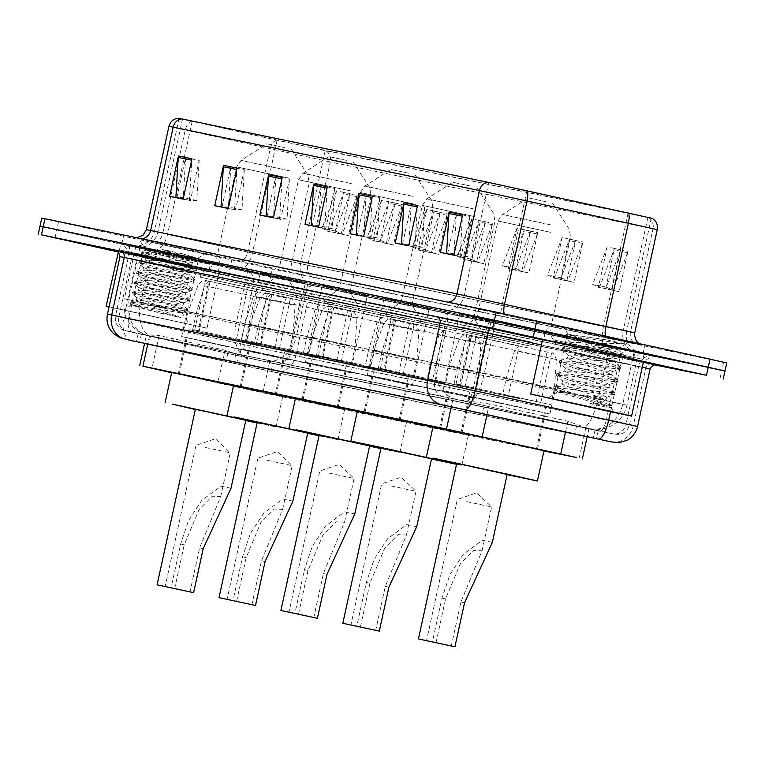 <?xml version="1.0" encoding="UTF-8"?>
<svg xmlns="http://www.w3.org/2000/svg" width="765" height="765" viewBox="0 0 765 765"><rect width="100%" height="100%" fill="white"/><g stroke="black" fill="none" stroke-linecap="round" stroke-linejoin="round"><path stroke-width="0.57" stroke-dasharray="3.83 2.87" d="M489.256 320.688L459.698 313.975L485.077 319.263L566.635 337.298L489.256 320.688M472.531 397.36L442.973 390.657L468.362 395.935L549.92 413.97L472.531 397.36M413.636 305.025L384.078 298.321L409.457 303.609L491.015 321.635L413.636 305.025M396.911 381.706L367.353 374.993L392.741 380.282L474.3 398.316L396.911 381.706M351.728 292.211L322.17 285.508L347.559 290.786L429.117 308.821L351.728 292.211M335.013 368.883L305.455 362.18L330.843 367.468L412.392 385.493L335.013 368.883M289.83 279.397L260.272 272.684L285.651 277.972L367.21 296.007L289.83 279.397M273.105 356.069L243.547 349.356L268.936 354.644L350.494 372.679L273.105 356.069M227.922 266.574L198.365 259.87L223.753 265.149L305.302 283.184L227.922 266.574M211.207 343.246L181.649 336.543L207.028 341.831L288.587 359.856L211.207 343.246M587.702 428.295L567.869 421.219L489.323 403.958L455.682 399.292L147.674 335.519C145.752 335.319 145.924 335.127 148.19 334.946L159.12 335.586L224.939 350.207L247.86 357.752L262.596 361.061A30.973 27.722 101.7 0 0 262.911 361.128A30.973 27.722 101.7 0 0 296.265 336.772L236.127 323.738L247.564 271.279L135.807 246.34L448.07 310.944L638.421 352.732L307.702 284.303L247.564 271.279M171.637 372.756L262.892 392.78L543.963 450.977M252.565 358.9L263.581 361.262L252.565 358.9M257.002 352.732L186.182 337.528L257.002 352.732M205.316 379.985L276.127 395.189L205.316 379.985M318.9 365.546L248.09 350.351L318.9 365.546M267.214 392.808L338.034 408.003L267.214 392.808M380.807 378.369L309.997 363.165L380.807 378.369M329.122 405.622L399.932 420.827L329.122 405.622M442.715 391.183L371.895 375.988L442.715 391.183M391.03 418.445L461.84 433.64L391.03 418.445M518.326 406.846L447.515 391.642L518.326 406.846M466.65 434.099L537.46 449.304L466.65 434.099M244.848 356.853A30.973 18.427 102.5 0 1 236.127 323.738L124.36 298.799C121.683 316.232 129.046 328.386 146.45 335.28L144.595 343.265M135.807 246.34L124.36 298.799L128.625 299.631A30.973 27.722 101.7 0 0 147.674 335.519C145.752 335.319 145.924 335.127 148.19 334.946A30.973 18.427 102.5 0 1 140.684 302.538L152.12 250.078M262.596 361.061L589.375 428.725A30.973 27.722 101.7 0 0 622.729 404.369L634.166 351.9M144.547 343.495L271.116 371.369L587.176 436.815M272.876 363.299L141.382 334.162L448.577 397.771L598.211 430.628L272.876 363.299L271.116 371.369M576.743 338.799L635.141 351.336L576.743 338.799M574.974 346.87L633.382 359.407L574.974 346.87M152.168 250.891L210.566 263.428L152.168 250.891M150.409 258.962L208.807 271.499L150.409 258.962M654.716 364.943L268.84 285.039L117.963 251.915M726.75 362.945L272.359 268.897L58.503 221.869L56.744 229.94L40.01 226.144L229.997 268.19L56.744 229.94L54.984 238.011M272.359 268.897L270.6 276.968L229.997 268.19L721.797 370.394L270.6 276.968L268.84 285.039M724.99 371.015L721.797 370.394L720.037 378.465M150.313 242.075L220.397 257.117L150.313 242.075M148.553 250.145L218.637 265.187L148.553 250.145M574.888 329.983L644.971 345.025L574.888 329.983M573.128 338.053L643.212 353.095L573.128 338.053M146.784 256.103L218.331 271.46L142.931 254.783L119.455 249.897L146.784 256.103M148.104 250.05L219.651 265.407L144.25 248.73L120.774 243.844L148.104 250.05M571.359 344.011L642.906 359.368L571.359 344.011M572.679 337.958L644.226 353.315L572.679 337.958M281.874 141.315L651.292 218.159L488.797 182.481L182.519 119.063L281.874 141.315M652.096 218.331L325.909 150.839L178.312 118.221M611.512 352.33L553.114 339.794L611.512 352.33M186.937 264.413L128.539 251.876L186.937 264.413M620.759 249.734L606.205 287.133L612.048 289.686L620.759 249.734L607.228 246.932L598.431 287.286L613.004 290.098L627.568 252.699A8.262 7.392 101.7 0 0 627.979 251.322L619.181 291.675L605.651 288.874L614.448 248.52L627.979 251.322M611.962 290.088L619.181 291.675M607.228 246.932L592.665 284.331L598.517 286.885L599.473 287.296L614.027 249.897A8.262 7.392 101.7 0 0 614.448 248.52M598.431 287.286L605.651 288.874M575.643 240.392L561.08 277.791L566.932 280.344L575.643 240.392L562.103 237.59L553.305 277.944L567.888 280.755L582.452 243.356A8.262 7.392 101.7 0 0 582.863 241.979L574.066 282.342L560.525 279.531L569.323 239.177L582.863 241.979M566.846 280.745L574.066 282.342M562.103 237.59L547.549 274.989L553.401 277.542L554.348 277.953L568.911 240.554A8.262 7.392 101.7 0 0 569.323 239.177M553.305 277.944L560.525 279.531M530.528 231.049L515.964 268.448L521.816 271.001L530.528 231.049L516.987 228.247L508.19 268.601L522.772 271.412L537.326 234.014A8.262 7.392 101.7 0 0 537.747 232.637L528.94 273L515.409 270.188L524.207 229.835L537.747 232.637M521.73 271.403L528.94 273M516.987 228.247L502.433 265.646L508.276 268.199L509.232 268.611L523.796 231.212A8.262 7.392 101.7 0 0 524.207 229.835M508.19 268.601L515.409 270.188M350.045 193.679L335.491 231.078L341.333 233.631L350.045 193.679L336.514 190.877L327.716 231.231L342.29 234.052L356.853 196.653A8.262 7.392 101.7 0 0 357.265 195.276L348.467 235.63L334.936 232.828L343.734 192.464L357.265 195.276M341.247 234.033L348.467 235.63M336.514 190.877L321.95 228.276L327.803 230.829L328.759 231.24L343.313 193.841A8.262 7.392 101.7 0 0 343.734 192.464M327.716 231.231L334.936 232.828M395.17 203.021L380.607 240.42L386.459 242.974L395.17 203.021L381.63 200.22L372.832 240.573L387.415 243.394L401.969 205.995A8.262 7.392 101.7 0 0 402.39 204.609L393.583 244.972L380.052 242.161L388.849 201.807L402.39 204.609M386.363 243.375L393.583 244.972M381.63 200.22L367.076 237.619L372.918 240.172L373.875 240.583L388.438 203.184A8.262 7.392 101.7 0 0 388.849 201.807M372.832 240.573L380.052 242.161M440.286 212.364L425.723 249.763L431.575 252.316L440.286 212.364L426.746 209.562L417.948 249.916L432.531 252.727L447.085 215.328A8.262 7.392 101.7 0 0 447.506 213.951L438.708 254.315L425.168 251.503L433.965 211.15L447.506 213.951M431.489 252.718L438.708 254.315M426.746 209.562L412.192 246.961L418.034 249.514L418.991 249.926L433.554 212.527A8.262 7.392 101.7 0 0 433.965 211.15M417.948 249.916L425.168 251.503M485.402 221.707L470.848 259.106L476.691 261.659L485.402 221.707L471.871 218.905L463.074 259.259L477.647 262.07L492.211 224.671A8.262 7.392 101.7 0 0 492.622 223.294L483.824 263.657L470.293 260.846L479.091 220.492L492.622 223.294M476.605 262.06L483.824 263.657M471.871 218.905L457.307 256.304L463.16 258.857L464.116 259.268L478.67 221.869A8.262 7.392 101.7 0 0 479.091 220.492M463.074 259.259L470.293 260.846M58.503 221.869L41.769 218.073M402.476 244.418L411.235 204.274L424.766 207.076L415.969 247.439L402.457 244.542M447.601 253.76L456.351 213.617L469.882 216.418L461.085 256.782L447.573 253.884M267.119 216.39L275.878 176.246L289.409 179.048L280.612 219.412L267.1 216.514M222.003 207.047L230.753 166.904L244.293 169.715L235.496 210.069L221.974 207.172M176.887 197.705L185.637 157.561L199.168 160.373L190.37 200.726L176.858 197.829M357.36 235.075L366.11 194.932L379.65 197.733L370.853 238.097L357.332 235.199M312.244 225.732L320.994 185.589L334.525 188.391L325.727 228.754L312.216 225.857M318.508 227.157L325.727 228.754M304.977 224.355L312.197 225.943M334.525 188.391L332.192 228.496L318.651 225.694L311.24 225.522M332.192 228.496L324.781 228.324L327.114 188.228A8.262 7.392 -78.3 0 1 327.305 186.803M363.633 236.5L370.853 238.097M350.093 233.698L357.312 235.285M379.65 197.733L377.308 237.839L363.777 235.037L356.356 234.865M377.308 237.839L369.897 237.666L372.23 197.571A8.262 7.392 -78.3 0 1 372.431 196.146M183.151 199.13L190.37 200.726M169.62 196.328L176.839 197.925M199.168 160.373L196.835 200.468L183.294 197.666L175.883 197.494M196.835 200.468L189.414 200.296L191.757 160.201A8.262 7.392 -78.3 0 1 191.948 158.776M228.276 208.472L235.496 210.069M214.736 205.67L221.955 207.267M244.293 169.715L241.95 209.811L228.419 207.009L220.999 206.837M241.95 209.811L234.539 209.639L236.873 169.543A8.262 7.392 -78.3 0 1 237.073 168.118M273.392 217.815L280.612 219.412M259.851 215.013L267.071 216.6M289.409 179.048L287.076 219.153L273.535 216.352L266.124 216.179M287.076 219.153L279.655 218.981L281.998 178.886A8.262 7.392 -78.3 0 1 282.189 177.461M453.865 255.185L461.085 256.782M440.334 252.383L447.554 253.97M469.882 216.418L467.549 256.524L454.008 253.712L446.597 253.55M467.549 256.524L460.138 256.351L462.471 216.256A8.262 7.392 -78.3 0 1 462.672 214.831M408.749 245.842L415.969 247.439M395.218 243.041L402.428 244.628M424.766 207.076L422.433 247.181L408.893 244.379L401.482 244.207M422.433 247.181L415.013 247.009L417.355 206.913A8.262 7.392 -78.3 0 1 417.547 205.489M470.848 259.106L457.307 256.304M477.647 262.07L464.116 259.268M425.723 249.763L412.192 246.961M432.531 252.727L418.991 249.926M380.607 240.42L367.076 237.619M387.415 243.394L373.875 240.583M335.491 231.078L321.95 228.276M342.29 234.052L328.759 231.24M515.964 268.448L502.433 265.646M522.772 271.412L509.232 268.611M561.08 277.791L547.549 274.989M567.888 280.755L554.348 277.953M606.205 287.133L592.665 284.331M613.004 290.098L599.473 287.296M324.781 228.324L318.536 227.033M320.994 185.589L318.651 225.694M279.655 218.981L273.421 217.69M275.878 176.246L273.535 216.352M234.539 209.639L228.295 208.348M230.753 166.904L228.419 207.009M189.414 200.296L183.179 199.005M185.637 157.561L183.294 197.666M369.897 237.666L363.652 236.375M366.11 194.932L363.777 235.037M415.013 247.009L408.778 245.718M411.235 204.274L408.893 244.379M460.138 256.351L453.894 255.061M456.351 213.617L454.008 253.712M109.079 306.727L207.019 328.175L109.041 306.908M118.451 251.761L218.895 273.698L118.011 251.695M141.86 314.128L189.471 324.35L141.86 314.128M181.907 312.722L179.173 311.594C184.69 313.296 181.41 313.086 169.342 310.944L131.504 304.986L145.388 309.328L181.047 317.752L136.38 300.454L136.906 297.824L149.127 302.452L179.173 311.594L148.573 304.977M190.169 261.152L159.579 254.535L146.096 250.308L197.848 258.235L183.179 253.99L162.027 249.38C175.73 254.123 185.111 258.044 190.169 261.152L192.264 262.481L156.29 258.006L145.704 257.47L157.925 262.099L180.32 268.735L190.064 272.57L154.09 268.094L143.504 267.559L155.725 272.187L178.121 278.823L187.865 282.658L151.891 278.183L141.305 277.647L185.761 292.708L149.691 288.271L139.106 287.736L183.562 302.797L147.492 298.36L136.906 297.824M159.579 254.535L181.974 261.171L191.805 264.967L155.744 260.53L145.178 260.09L189.605 275.056L153.545 270.619L142.979 270.188L187.463 285.068L151.346 280.707L140.779 280.277L185.264 295.156L149.146 290.796L138.58 290.365L183.065 305.245L146.947 300.884L136.352 300.339M157.265 243.509L204.867 253.731L157.265 243.509M162.027 249.38L186.22 256.179L198.565 260.406L153.966 254.171L140.932 253.119L156.165 258.436L184.021 266.268L196.366 270.494L151.766 264.26L138.733 263.208L153.966 268.525L181.821 276.356L194.167 280.583L149.567 274.348L136.533 273.296L151.766 278.613L179.622 286.445L191.967 290.671L147.368 284.437L134.334 283.385L149.567 288.711L177.423 296.533L189.768 300.76L145.168 294.525L132.135 293.473L147.368 298.799L175.223 306.622L187.568 310.848L142.969 304.613L129.935 303.562L145.168 308.888L162.725 313.822M183.179 253.99L198.766 259.211L154.243 252.909L141.238 251.972L196.567 269.299L152.044 262.997L139.039 262.06L194.367 279.388L149.844 273.086L136.811 272.044L152.044 277.36L179.899 285.182L192.168 289.476L147.645 283.174L134.602 282.132L149.844 287.449L177.7 295.271L189.969 299.564L145.446 293.263L132.402 292.22L147.645 297.537L175.501 305.359L187.846 309.586L143.246 303.351L130.203 302.309L145.446 307.626L181.047 317.752M205.45 447.496L230.275 452.823L205.45 447.496M174.688 588.581L184.241 544.776L198.996 509.681L212.278 496.179L220.722 496.609L199.579 547.95L189.997 591.919M231.001 488.261L220.989 486.158L201.874 500.31L188.429 520.831L180.626 544.03L171.044 587.998M195.381 409.285L245.823 420.281M284.523 147.549L267.004 143.791L284.523 147.549M268.075 274.893L215.52 263.609L268.075 274.893M270.628 288.07L201.272 273.182L270.628 288.07M269.749 292.106L200.392 277.217L269.749 292.106M253.798 343.628L199.043 331.876L253.798 343.628M265.235 291.169L210.48 279.416L265.235 291.169M248.635 388.955L179.278 374.075L248.635 388.955M258.312 344.566L188.955 329.677L258.312 344.566M257.183 422.538L276.089 426.889L257.088 422.969M245.766 420.54L195.324 409.543M233.535 385.598L282.687 396.614L256.342 391.135L171.714 372.421M257.719 292.058L205.498 280.449L208.998 281.3L198.221 330.738L194.721 329.878L279.474 348.362L246.942 341.496L257.728 292.058L253.234 296.543L244.924 324.207L293.081 334.42L188.152 311.537L196.203 313.449L192.684 329.591L289.562 350.561L241.405 340.349L244.924 324.207M246.942 341.496L241.405 340.349M198.221 330.738L192.684 329.591M208.998 281.3L204.504 285.785L196.203 313.449M267.358 460.32L292.173 465.646L267.358 460.32M236.595 601.395L246.148 557.589L260.903 522.495L274.186 508.993L282.629 509.433L261.487 560.774L251.895 604.732M292.899 501.085L282.887 498.981L263.772 513.124L250.327 533.645L242.534 556.844L232.952 600.812M257.279 422.108L307.721 433.105M346.43 160.363L328.912 156.605L346.43 160.363M329.983 287.707L277.418 276.423L329.983 287.707M332.526 300.884L263.179 286.005L332.526 300.884M331.647 304.919L262.299 290.04L331.647 304.919M315.696 356.452L260.951 344.699L315.696 356.452M327.143 303.992L272.388 292.24L327.143 303.992M310.533 401.778L241.176 386.889L310.533 401.778M320.21 357.389L250.863 342.5L320.21 357.389M319.091 435.352L337.987 439.703L318.995 435.792M307.664 433.363L257.222 422.366M295.443 398.422L344.594 409.438L318.25 403.949L233.612 385.235M319.627 304.872L267.406 293.263L270.906 294.123L260.119 343.552L256.629 342.701L341.372 361.176L308.85 354.31L319.627 304.872M308.85 354.31L303.313 353.162L306.832 337.021L315.132 309.366L319.627 304.881M306.832 337.021L354.979 347.233L325.986 340.655L250.059 324.36L258.101 326.263L254.582 342.404L246.54 340.502L322.467 356.796L351.46 363.375L303.313 353.162M270.906 294.123L266.411 298.608L260.272 297.136L250.059 324.36L246.54 340.502M260.119 343.552L254.582 342.404M266.411 298.608L258.101 326.263M315.132 309.366L357.026 318.23C354.778 312.656 353.382 310.552 352.818 311.919L275.333 294.86C262.739 293.435 268.419 290.145 260.272 297.136L357.026 318.23L354.979 347.233L351.46 363.375M329.256 473.133L354.08 478.46L329.256 473.133M298.493 614.219L308.046 570.413L322.811 535.318L336.084 521.816L344.527 522.246L323.385 573.587L313.803 617.556M354.807 513.898L344.795 511.795L325.68 525.947L312.235 546.468L304.441 569.667L294.85 613.626M319.187 434.922L369.629 445.918M408.328 173.186L390.81 169.419L408.328 173.186M391.881 300.521L339.325 289.247L391.881 300.521M394.434 313.707L325.077 298.819L394.434 313.707M393.554 317.743L324.197 302.854L393.554 317.743M377.604 369.266L322.849 357.513L377.604 369.266M389.041 316.806L334.286 305.053L389.041 316.806M372.44 414.592L303.083 399.703L372.44 414.592M382.118 370.203L312.761 355.314L382.118 370.203M380.999 448.166L399.894 452.517L380.903 448.606M369.572 446.177L319.129 435.18M357.341 411.235L406.492 422.251L380.148 416.772L295.52 398.058M381.525 317.695L329.313 306.086L332.804 306.937L322.027 356.375L318.527 355.515L403.279 373.999L370.748 367.133L381.534 317.695L377.04 322.18L368.74 349.844L416.887 360.057L311.957 337.174L320.009 339.086L316.49 355.228L413.368 376.198L365.221 365.986L368.74 349.844M370.748 367.133L365.221 365.986M322.027 356.375L316.49 355.228M332.804 306.937L328.309 311.422L320.009 339.086M391.164 485.957L415.978 491.283L391.164 485.957M360.401 627.032L369.954 583.226L384.709 548.132L397.991 534.63L406.435 535.06L385.292 586.401L375.701 630.37M416.705 526.722L406.693 524.608L387.578 538.761L374.133 559.282L366.339 582.481L356.758 626.449M381.085 447.735L431.536 458.742M470.236 186L452.717 182.242L470.236 186M453.788 313.344L401.223 302.06L453.788 313.344M456.342 326.521L386.985 311.632L456.342 326.521M455.462 330.557L386.105 315.677L455.462 330.557M439.512 382.089L384.757 370.337L439.512 382.089M450.948 329.629L396.194 317.877L450.948 329.629M434.338 427.415L364.991 412.526L434.338 427.415M444.016 383.016L374.668 368.137L444.016 383.016M456.562 464.068L461.802 465.34L456.504 464.317M431.479 459L381.027 448.003M432.923 427.052L468.4 435.075L442.055 429.586L357.418 410.872M443.432 330.509L391.211 318.9L394.711 319.751L383.925 369.189L380.435 368.338L465.177 386.813L432.655 379.947L443.432 330.509L438.947 335.003L430.638 362.658L478.785 372.871L373.865 349.997L381.907 351.9L378.388 368.041L475.266 389.012L427.119 378.799L430.638 362.658M432.655 379.947L427.119 378.799M383.925 369.189L378.388 368.041M394.711 319.751L390.217 324.245L381.907 351.9M466.784 501.61L491.599 506.937L466.784 501.61M436.021 642.696L445.574 598.89L460.329 563.795L473.611 550.293L482.055 550.723L460.913 602.065L451.321 646.033M492.325 542.375L482.313 540.272L463.198 554.424L449.753 574.945L441.96 598.144L432.378 642.103M456.705 463.399L507.147 474.396M545.856 201.664L528.338 197.896L545.856 201.664M529.409 328.998L476.844 317.714L529.409 328.998M531.962 342.185L462.605 327.296L531.962 342.185M531.082 346.22L461.725 331.331L531.082 346.22M515.132 397.743L460.377 385.99L515.132 397.743M526.569 345.283L471.814 333.53L526.569 345.283M509.959 443.069L440.611 428.18L509.959 443.069M519.636 398.68L450.289 383.791L519.636 398.68M507.099 474.654L456.648 463.657M544.02 450.728L433.038 426.535M519.053 346.172L466.832 334.554L470.332 335.414L459.545 384.843L456.055 383.992L540.798 402.466L508.276 395.601L519.053 346.172L514.558 350.657L506.258 378.321L554.405 388.524L449.485 365.651L457.527 367.563L454.008 383.705L550.886 404.666L502.739 394.463L506.258 378.321M508.276 395.601L502.739 394.463M459.545 384.843L454.008 383.705M470.332 335.414L465.837 339.899L457.527 367.563M643.47 361.606L542.586 339.612M589.06 343.284L616.437 349.337C623.523 349.921 600.888 344.03 583.475 339.23L568.252 334.095L607.611 340.033L623.446 343.571L589.06 343.284L570.948 342.299L583.064 347.415L605.364 354.501L615.165 358.651L602.065 358.039L578.837 355.218L568.156 355.113L580.272 360.229L602.571 367.315L612.373 371.465L599.272 370.853L576.045 368.032L565.364 367.927L577.479 373.033L599.779 380.128L609.313 384.47L596.48 383.667L573.243 380.846L562.581 380.874L574.678 385.847L596.987 392.942L606.779 397.092L593.688 396.48L557.857 391.976L611.082 407.649L607.917 407.544L590.016 403.557L594.941 403.757L606.76 400.917L605.851 399.923L606.779 397.092M607.611 340.033L579.029 335.94L565.23 335.185L581.18 341.161L610.403 349.768L623.188 354.329L617.508 349.117L570.623 345.225L570.26 345.637L582.366 350.619L604.666 357.704L614.467 361.855L567.831 358.039L567.467 358.45L579.574 363.432L601.873 370.518L611.675 374.668L565.039 370.853L564.675 371.264L576.781 376.237L599.081 383.332L608.873 387.482L562.246 383.667L561.883 384.078L573.98 389.05C590.092 393.908 600.716 397.532 605.851 399.923M586.669 395.601L606.157 399.971L606.76 400.917M581.83 331.417L629.442 341.639L581.83 331.417M623.446 343.571L578.684 337.537L564.886 336.782L580.836 342.768L610.059 351.365L622.968 356.165L606.043 354.683L575.882 350.351L562.093 349.595L578.044 355.582L607.267 364.178L620.176 368.969L603.25 367.496L573.09 363.165L559.301 362.409L575.251 368.395L604.474 376.992L617.384 381.783L600.448 380.31L570.298 375.978L556.499 375.223L572.45 381.2L601.673 389.806L614.591 394.597L597.656 393.114L567.506 388.792L553.707 388.037L569.657 394.013L598.88 402.62L611.799 407.41L607.917 407.544M623.188 354.329L606.387 353.076L576.236 348.754L562.438 347.999L578.388 353.975L607.611 362.572L620.53 367.372L603.595 365.89L573.444 361.568L559.645 360.812L575.596 366.789L604.819 375.386L617.604 379.956L600.802 378.704L570.652 374.381L556.853 373.626L572.803 379.603L602.026 388.199L614.811 392.77L598.01 391.517L567.85 387.186L554.357 386.22L570.011 392.416L599.234 401.013L612.019 405.584L590.016 403.557M224.939 350.207L217.796 383.007M140.062 247.172L128.625 299.631L436.633 363.404L626.984 405.192L296.265 336.772L307.702 284.303M609.571 346.229L598.134 398.689A30.973 8.797 102.4 0 1 584.326 427.138M455.682 399.292A30.973 27.722 101.7 0 1 436.633 363.404L448.07 310.944M471.135 401.816A30.973 8.797 102.4 0 0 484.235 373.674L495.672 321.214M589.06 428.658A30.973 27.722 101.7 0 0 589.375 428.725L600.162 429.385L605.87 428.19L611.895 425.608C619.832 420.951 624.862 414.152 626.984 405.192L638.421 352.732M269.51 362.447L262.892 392.78M159.12 335.586L151.967 368.386M149.538 335.873L147.788 343.925M453.081 398.718L451.321 406.789M489.323 403.958L487.018 414.534M567.869 421.219L565.565 431.785M585.78 427.931L579.162 458.264M315.725 286.158L122.61 243.366L438.46 308.773L654.266 356.05L315.725 286.158A13.426 12.011 101.7 0 0 315.582 286.12A13.426 12.011 101.7 0 0 301.133 296.677L288.596 354.185L240.487 343.762L253.024 286.253L638.622 366.559L626.086 424.068L288.596 354.185A12.393 11.092 -78.3 0 1 275.257 363.93L612.746 433.812L618.273 434.453C624.154 433.688 627.902 430.446 629.49 424.728L626.086 424.068A12.393 11.092 -78.3 0 1 612.746 433.812A12.393 11.092 -78.3 0 1 612.622 433.784L442.983 396.48L127.124 331.082L275.123 363.901L612.622 433.784M245.058 357.379A12.393 7.373 102.5 0 1 245.01 357.37A12.393 7.373 102.5 0 1 240.487 343.762L115.534 315.916L118.938 316.586L131.475 259.077L128.071 258.407L253.024 286.253A13.426 7.985 -77.5 0 0 248.118 271.499A13.426 7.985 -77.5 0 0 248.07 271.489M653.214 356.031A13.426 12.011 101.7 0 0 653.081 356.002A13.426 12.011 101.7 0 0 638.622 366.559L447.334 324.475L131.475 259.077A13.426 12.011 101.7 0 0 122.61 243.366M243.299 365.45A20.655 12.288 102.5 0 1 243.222 365.441L144.537 343.523L273.363 371.972L587.147 436.939L273.574 372.02A20.655 18.484 -78.3 0 1 273.363 371.972M637.561 426.488L295.816 355.782L235.677 342.749L248.214 285.24L308.352 298.274L650.107 368.988M655.672 364.953L313.966 294.229A5.164 4.619 101.7 0 0 313.908 294.209A5.164 4.619 101.7 0 0 308.352 298.274L295.816 355.782A20.655 18.484 -78.3 0 1 273.574 372.02L243.222 365.441A20.655 12.288 102.5 0 1 235.677 342.749L123.777 317.896L136.313 260.387L248.214 285.24A5.164 3.07 -77.5 0 0 246.33 279.569L128.195 253.32M313.966 294.229L246.311 279.56A5.164 3.07 -77.5 0 0 246.311 279.56L313.908 294.209L651.398 364.092A5.164 4.619 101.7 0 0 645.842 368.156L633.305 425.656A20.655 18.484 -78.3 0 1 611.302 441.941M642.265 367.143L541.419 344.948M610.518 411.713L621.256 362.486A5.164 1.463 -77.6 0 1 623.791 357.724L643.375 362.055M542.528 339.87L623.791 357.724M228.238 276.261L231.757 260.119M131.312 340.588A20.655 12.288 102.5 0 1 123.777 317.896L107.463 314.157M120 256.648L136.313 260.387A5.164 3.07 -77.5 0 0 134.43 254.716A5.164 3.07 -77.5 0 0 134.411 254.707M651.455 364.102A5.164 4.619 101.7 0 0 651.398 364.092L655.768 364.962M133.158 332.526A12.393 7.373 102.5 0 1 133.11 332.517A12.393 7.373 102.5 0 1 128.577 318.909L141.123 261.401A13.426 7.985 -77.5 0 0 136.218 246.646A13.426 7.985 -77.5 0 0 136.17 246.636M127.124 331.082A12.393 11.092 -78.3 0 1 118.938 316.586L434.788 381.984L606.415 419.526L618.952 362.017A13.426 3.815 -77.6 0 1 625.55 349.653M600.324 430.944A12.393 3.519 102.4 0 0 606.415 419.526L611.646 420.683M466.784 401.615A12.393 3.519 102.4 0 0 472.875 390.198L485.412 332.689A13.426 3.815 -77.6 0 1 492.01 320.315M442.983 396.48A12.393 11.092 -78.3 0 1 434.788 381.984L447.334 324.475A13.426 12.011 101.7 0 0 438.46 308.773M629.49 424.728L642.036 367.219C643.508 361.673 647.027 358.23 652.612 356.901L657.106 356.815L315.582 286.12L118.699 242.668L122.955 244.781C127.325 248.319 129.036 252.861 128.071 258.407L115.534 315.916C114.616 321.415 116.433 325.775 120.975 329.007L133.11 332.517L275.257 363.93A12.393 11.092 -78.3 0 1 275.123 363.901M227.769 353.526L226.01 361.596M150.428 336.342L148.668 344.413M141.382 334.162L139.622 342.242M448.577 397.771L446.817 405.842M484.274 405.469L482.514 413.54M576.581 425.751L574.821 433.822M595.017 429.997L593.286 437.934M628.208 212.957L603.575 325.947L608.806 327.104M612.966 346.937L604.79 345.139A18.59 5.279 -77.6 0 0 604.79 345.139L443.958 310.055L137.681 246.636L237.666 269.127L312.837 285.412L635.524 352.235L612.966 346.937M603.575 325.947A18.59 5.279 -77.6 0 0 604.761 345.139L639.712 352.971L633.009 349.462L630.523 346.994C626.803 342.309 625.512 337.03 626.65 331.149L300.549 263.667L167.525 234.386L464.154 295.472L603.575 325.947M325.192 150.676L300.549 263.667A18.59 16.629 -78.3 0 0 312.837 285.412M637.283 344.164L445.718 301.974L135.501 237.886L314.597 277.341L637.283 344.164A10.328 9.237 -78.3 0 1 630.465 332.077L307.769 265.264L146.402 229.634M634.721 332.909L630.465 332.077L652.985 228.773L657.25 229.605M168.931 126.33L330.298 161.951A10.328 9.237 101.7 0 0 325.909 150.839M276.595 140.148A10.328 6.139 102.5 0 0 270.16 148.917L247.63 252.23A10.328 6.139 -77.5 0 1 239.426 261.056M154.511 242.189A10.328 6.139 -77.5 0 0 162.715 233.373L185.245 130.06A10.328 6.139 102.5 0 1 191.68 121.291M648.605 217.652A10.328 9.237 -78.3 0 1 652.985 228.773L330.298 161.951L307.769 265.264A10.328 9.237 -78.3 0 0 314.597 277.341M723.556 362.323L721.797 370.394M141.764 238.737A10.328 9.237 -78.3 0 1 139.546 238.584A10.328 9.237 -78.3 0 1 139.44 238.565M448.032 302.156A10.328 9.237 -78.3 0 1 445.823 302.003A10.328 9.237 -78.3 0 1 445.718 301.974M504.288 313.841A10.328 2.936 -77.6 0 0 505.196 314.807A10.328 2.936 -77.6 0 0 505.216 314.807M605.622 336.103A10.328 2.936 -77.6 0 0 606.53 337.069A10.328 2.936 -77.6 0 0 606.549 337.069L641.845 344.986L638.651 343.399M488.797 182.481L464.154 295.472A18.59 16.629 -78.3 0 1 444.149 310.093A18.59 16.629 -78.3 0 1 443.958 310.055M526.875 190.695L502.242 303.686A18.59 5.279 -77.6 0 0 503.427 322.878A18.59 5.279 -77.6 0 0 503.456 322.878M647.879 217.49L623.245 330.49A18.59 16.629 -78.3 0 0 635.524 352.235M277.083 140.253L252.44 253.244A18.59 11.054 -77.5 0 1 237.666 269.127M192.168 121.386L167.525 234.386A18.59 11.054 -77.5 0 1 152.751 250.26M182.519 119.063L157.886 232.063A18.59 16.629 -78.3 0 1 137.872 246.674A18.59 16.629 -78.3 0 1 137.681 246.636M492.211 224.671L478.67 221.869M447.085 215.328L433.554 212.527M401.969 205.995L388.438 203.184M356.853 196.653L343.313 193.841M537.326 234.014L523.796 231.212M582.452 243.356L568.911 240.554M627.568 252.699L614.027 249.897M151.948 251.895L210.346 264.432L151.948 251.895M151.719 250.796L209.457 263.112L129.008 245.661L129.639 246.837L128.319 252.89L209.027 270.485L128.319 252.89L127.248 253.693L209.667 271.661L209.027 270.485L210.346 264.432L211.417 263.629L151.719 250.796M289.399 170.777L241.109 160.411L289.399 170.777M289.16 178.178L236.605 166.904L289.16 178.178M199.579 547.95L203.194 548.696M180.626 544.03L184.241 544.776M204.504 285.785L268.276 299.325L295.118 305.417L253.234 296.543M351.298 183.59L303.017 173.225L351.298 183.59M351.068 191.001L298.503 179.718L351.068 191.001M261.487 560.774L265.092 561.52M242.534 556.844L246.148 557.589M413.205 196.414L364.915 186.048L413.205 196.414M412.966 203.815L360.411 192.531L412.966 203.815M323.385 573.587L326.999 574.333M304.441 569.667L308.046 570.413M328.309 311.422L392.082 324.962L418.924 331.054L377.04 322.18M475.113 209.228L426.822 198.862L475.113 209.228M474.874 216.638L422.309 205.355L474.874 216.638M385.292 586.401L388.897 587.157M366.339 582.481L369.954 583.226M390.217 324.245L453.989 337.776L480.831 343.868L438.947 335.003M550.723 224.881L502.442 214.516L550.723 224.881M550.494 232.292L497.929 221.009L550.494 232.292M460.913 602.065L464.518 602.81M441.96 598.144L445.574 598.89M465.837 339.899L529.61 353.44L556.451 359.521L514.558 350.657M576.514 339.813L634.921 352.349L576.514 339.813M576.284 338.704L634.032 351.02L553.573 333.569L554.214 334.745L552.894 340.798L633.602 358.403L552.894 340.798L551.823 341.611L634.233 359.579L633.602 358.403L634.921 352.349L635.992 351.537L576.294 338.704M442.973 390.657L459.698 313.975M367.353 374.993L384.078 298.321M305.455 362.18L322.17 285.508M243.547 349.356L260.272 272.684M181.649 336.543L198.365 259.87M178.264 373.856L186.182 337.528M240.172 386.669L248.09 350.351M302.07 399.483L309.997 363.165M363.977 412.306L371.895 375.988M439.598 427.96L447.515 391.642M537.46 449.304L545.378 412.976M461.84 433.64L469.758 397.322M399.932 420.827L407.86 384.508M338.034 408.003L345.952 371.685M276.127 395.189L284.045 358.871M588.964 428.62L587.224 436.566M288.587 359.856L305.302 283.184M350.494 372.679L367.21 296.007M412.392 385.493L429.117 308.821M474.3 398.316L491.015 321.635M549.92 413.97L566.635 337.298M552.674 341.812L553.114 339.794M128.099 253.894L128.539 251.876M208.807 271.499L209.247 269.481M633.382 359.407L633.822 357.389M116.519 250.643L246.33 279.569M138.188 333.54L136.428 341.611M598.211 430.628L596.451 438.699M121.788 244.064L123.547 235.993L121.788 244.064M546.363 331.981L548.123 323.911L546.363 331.981M218.331 271.46L219.651 265.407M642.906 359.368L644.226 353.315M136.935 237.743L445.823 302.003L606.53 337.069M651.292 218.159L626.65 331.149M179.115 118.403L154.473 231.393C153.086 237.179 149.739 241.424 144.451 244.15L141.181 245.374C137.777 246.043 135.223 246.177 133.521 245.795L444.149 310.093L604.761 345.139M544.03 337.814L545.349 331.761M119.455 249.897L120.774 243.844M643.212 353.095L644.971 345.025L643.212 353.095M218.637 265.187L220.397 257.117L218.637 265.187M207.019 328.175L218.895 273.698M131.504 304.986L123.681 310.007M138.551 290.251L139.106 287.736M140.75 280.162L141.305 277.647M142.95 270.074L143.504 267.559M145.159 259.985L145.704 257.461M183.065 305.245L183.619 302.72M185.264 295.156L185.819 292.632M187.473 285.068L188.018 282.543M189.672 274.979L190.217 272.455M191.872 264.891L192.417 262.366M146.096 250.308L139.077 239.388M197.848 258.235L204.867 253.731M181.955 312.646L189.471 324.35M198.565 260.406L198.843 259.144M140.932 253.119L141.209 251.857M196.366 270.494L196.643 269.232M138.733 263.208L139.01 261.946M194.167 280.583L194.444 279.321M136.533 273.296L136.811 272.044M191.967 290.671L192.244 289.409M134.334 283.385L134.602 282.132M189.768 300.76L190.045 299.498M132.135 293.473L132.402 292.22M187.568 310.848L187.846 309.586M129.935 303.562L130.203 302.309M146.182 250.184L141.401 251.714M197.839 258.159L198.757 259M196.557 269.089L191.766 264.7M139.201 261.802L145.388 259.813M194.358 279.177L189.567 274.788M137.002 271.891L143.189 269.902M192.158 289.266L187.368 284.876M134.803 281.989L140.989 279.99M189.959 299.354L185.168 294.965M132.603 292.077L138.79 290.078M187.76 309.443L182.969 305.053M130.404 302.165L136.591 300.167M192.264 262.481L198.451 260.492M145.828 257.7L141.037 253.32M190.064 272.57L196.251 270.58M143.629 267.788L138.838 263.409M187.865 282.658L194.052 280.669M141.429 277.877L136.639 273.497M185.666 292.746L191.852 290.757M139.23 287.965L134.439 283.586M183.466 302.835L189.653 300.846M137.031 298.054L132.24 293.674M181.907 312.713L187.454 310.934M131.523 305.111L130.04 303.762M220.722 496.609L230.275 452.823L215.367 438.785L195.974 445.345L165.173 586.592M291.216 149.07L307.836 174.956L309.242 182.739L288.156 279.445L297.116 294.076L296.237 298.12M274.712 348.381L286.148 295.921M275.123 394.97L284.8 350.58M276.089 426.889L282.687 396.614M179.278 374.075L188.955 329.677M199.043 331.876L210.48 279.416M200.392 277.217L201.272 273.182L215.52 263.609L227.568 208.329M227.597 208.204L236.605 166.904L241.109 160.411L267.004 143.791M184.633 327.678L188.152 311.537L198.374 284.322C206.512 277.332 200.832 280.612 213.435 282.046L290.91 299.105C291.475 297.738 292.88 299.842 295.118 305.417L293.081 334.42L289.562 350.561M205.498 280.449L194.721 329.878M290.251 298.924L279.474 348.362M282.629 509.433L292.173 465.646L277.274 451.599L257.872 458.168L227.081 599.406M353.124 161.884L369.744 187.779L371.14 195.553L350.054 292.259L359.024 306.899L358.144 310.934M336.61 361.195L348.056 308.735M337.021 407.783L346.698 363.394M337.987 439.703L344.594 409.438M241.176 386.889L250.863 342.5M260.951 344.699L272.388 292.24M262.299 290.04L263.179 286.005L277.418 276.423L298.503 179.718L303.017 173.225L328.912 156.605M267.406 293.263L256.629 342.701M352.149 311.747L341.372 361.176M344.527 522.246L354.08 478.46L339.172 464.422L319.78 470.982L288.979 612.23M415.022 174.697L431.651 200.593L433.047 208.376L411.962 305.082L420.922 319.713L420.042 323.748M398.517 374.018L409.954 321.549M398.928 420.607L408.606 376.217M399.894 452.517L406.492 422.251M303.083 399.703L312.761 355.314M322.849 357.513L334.286 305.053M324.197 302.854L325.077 298.819L339.325 289.247L360.411 192.531L364.915 186.048L390.81 169.419M308.438 353.315L311.957 337.174L322.18 309.959C330.317 302.969 324.647 306.249 337.241 307.673L414.716 324.733C415.28 323.375 416.686 325.479 418.924 331.054L416.887 360.057L413.368 376.198M329.313 306.086L318.527 355.515M414.056 324.561L403.279 373.999M406.435 535.06L415.978 491.283L401.08 477.236L381.678 483.805L350.886 625.043M476.93 187.521L493.549 213.416L494.955 221.19L473.87 317.896L482.83 332.536L481.95 336.571M460.425 386.832L471.862 334.372M460.826 433.42L470.513 389.031M461.802 465.34L468.4 435.075M364.991 412.526L374.668 368.137M384.757 370.337L396.194 317.877M386.105 315.677L386.985 311.642L401.223 302.06L422.309 205.355L426.822 198.862L452.717 182.242M370.346 366.139L373.865 349.997L384.087 322.773C392.225 315.782 386.545 319.062 399.148 320.497L476.624 337.556C477.188 336.189 478.584 338.293 480.831 343.868L478.785 372.871L475.266 389.012M391.211 318.9L380.435 368.338M475.964 337.375L465.177 386.813M482.055 550.723L491.599 506.937L476.7 492.89L457.298 499.459L426.507 640.697M552.55 203.174L569.17 229.07L570.575 236.844L549.48 333.559L558.45 348.19L557.57 352.225M536.045 402.486L547.482 350.026M536.447 449.084L546.134 404.685M440.611 428.18L450.289 383.791M460.377 385.99L471.814 333.53M461.725 331.331L462.605 327.296L476.844 317.714L497.929 221.009L502.442 214.516L528.338 197.896M445.966 381.792L449.485 365.651L459.708 338.436C467.845 331.436 462.165 334.726 474.769 336.151L552.244 353.21C552.808 351.852 554.204 353.956 556.451 359.521L554.405 388.524L550.886 404.666M466.832 334.554L456.055 383.992M551.575 353.038L540.798 402.466M561.864 383.944L562.562 380.741M564.666 371.13L565.364 367.927M567.458 358.316L568.156 355.113M570.25 345.503L570.948 342.299M608.883 387.482L609.581 384.279M611.675 374.668L612.373 371.465M614.467 361.855L615.165 358.651M557.828 391.766L548.256 397.915M568.127 334.267L563.652 327.296M617.546 349.28L629.442 341.639M611.082 407.649L614.046 412.259M564.886 336.782L565.23 335.185M622.968 356.165L623.322 354.558M562.093 349.595L562.438 347.999M620.176 368.969L620.53 367.372M559.301 362.409L559.645 360.812M617.384 381.783L617.738 380.186M556.499 375.223L556.853 373.626M614.591 394.597L614.936 393M553.707 388.037L554.061 386.43M611.799 407.41L612.143 405.813M568.252 334.095L565.526 334.965M562.734 347.779L570.623 345.225M620.396 367.143L614.285 361.539M559.942 360.592L567.831 358.039M617.604 379.956L611.493 374.353M557.149 373.406L565.039 370.853M614.811 392.77L608.701 387.167M554.357 386.22L562.246 383.667M612.019 405.584L605.985 400.057M571.149 342.672L565.048 337.078M614.897 358.852L622.787 356.299M568.357 355.486L562.246 349.892M612.105 371.656L619.994 369.113M565.565 368.3L559.454 362.696M609.313 384.47L617.192 381.926M562.772 381.113L556.662 375.51M606.521 397.284L614.4 394.74M557.857 391.976L553.87 388.324M611.025 407.745L611.608 407.554"/><path stroke-width="1.15" d="M543.963 450.977L576.37 457.48L446.464 429.06L142.931 366.205L171.637 372.756M117.963 251.915L41.444 234.836L492.641 328.262L706.497 375.29L654.716 364.943M38.25 234.214L40.01 226.144L43.203 226.765L494.4 320.191L721.797 370.394M587.176 436.815L446.817 405.842L144.547 343.495M724.99 371.015L726.75 362.945L710.016 359.148L496.16 312.12L41.769 218.073L40.01 226.144L494.4 320.191L708.256 367.219L724.99 371.015L723.231 379.086M181.802 118.91L488.07 182.319L652.096 218.331C656.274 220.884 657.996 224.642 657.25 229.605L479.464 190.571L173.186 127.162A10.328 9.237 -78.3 0 1 181.802 118.91L178.312 118.221C173.445 118.805 170.318 121.511 168.931 126.33L146.402 229.634L456.935 293.884L628.706 331.484L634.721 332.909L634.491 335.3L636.155 340.731L638.651 343.399M417.547 205.489L408.749 245.842L395.218 243.041L404.016 202.687L417.547 205.489M462.672 214.831L453.865 255.185L440.334 252.383L449.132 212.029L462.672 214.831M282.189 177.461L273.392 217.815L259.851 215.013L268.658 174.659L282.189 177.461M237.073 168.118L228.276 208.472L214.736 205.67L223.533 165.316L237.073 168.118M191.948 158.776L183.151 199.13L169.62 196.328L178.417 155.974L191.948 158.776M372.431 196.146L363.633 236.5L350.093 233.698L358.89 193.344L372.431 196.146M327.305 186.803L318.508 227.157L304.977 224.355L313.774 184.002L327.305 186.803M318.536 227.033L311.24 225.522L313.574 185.426A8.262 7.392 -78.3 0 1 313.774 184.002M363.652 236.375L356.356 234.865L358.699 194.769A8.262 7.392 -78.3 0 1 358.89 193.344M183.179 199.005L175.883 197.494L178.216 157.399A8.262 7.392 -78.3 0 1 178.417 155.974M228.295 208.348L220.999 206.837L223.342 166.741A8.262 7.392 -78.3 0 1 223.533 165.316M273.421 217.69L266.124 216.179L268.458 176.084A8.262 7.392 -78.3 0 1 268.658 174.659M453.894 255.061L446.597 253.55L448.94 213.454A8.262 7.392 -78.3 0 1 449.132 212.029M408.778 245.718L401.482 244.207L403.815 204.112A8.262 7.392 -78.3 0 1 404.016 202.687M109.041 306.908L106.134 306.182L109.079 306.727M106.134 306.182L118.451 251.761M157.102 584.833L193.602 592.665L203.194 548.696L231.001 488.261L245.823 420.281L207.353 411.78L195.381 409.285L157.102 584.833L193.602 592.665M195.324 409.543L172.154 404.073L257.183 422.538M257.088 422.969L245.766 420.54M165.106 402.686L171.714 372.421L233.535 385.598M219.01 597.647L255.51 605.478L265.092 561.52L292.899 501.085L307.721 433.105L269.251 424.594L257.279 422.108L219.01 597.647L255.51 605.478M257.222 422.366L234.061 416.896L319.091 435.352M318.995 435.792L307.664 433.363M227.014 415.51L233.612 385.235L295.443 398.422M280.908 610.47L317.408 618.302L326.999 574.333L354.807 513.898L369.629 445.918L331.159 437.417L319.187 434.922L280.908 610.47L317.408 618.302M319.129 435.18L295.969 429.71L380.999 448.166M380.903 448.606L369.572 446.177M288.921 428.324L295.52 398.058L357.341 411.235M379.316 631.115L342.816 623.284L379.316 631.115L388.897 587.157L416.705 526.722M416.715 526.722L431.536 458.742L381.085 447.735L342.816 623.284M381.027 448.003L350.819 441.137L377.164 446.626L456.562 464.068M456.504 464.317L431.479 459M350.819 441.137L357.418 410.872L432.923 427.052M418.436 638.938L454.936 646.779L464.518 602.81L492.325 542.375L507.147 474.396L468.677 465.895L456.705 463.399L418.436 638.938L454.936 646.779M456.648 463.657L433.487 458.187L506.746 474.032L537.422 480.994L507.099 474.654M426.44 456.801L433.038 426.535L513.344 443.767L544.02 450.728L537.422 480.994M603.709 409.763L631.594 416.084L607.64 411.101L530.7 394.09L603.709 409.763M530.7 394.09L542.586 339.612L615.586 355.276L643.47 361.606L631.594 416.084M566.435 402.046L614.046 412.259L566.435 402.046M147.788 343.925L142.931 366.205M451.321 406.789L446.464 429.06M487.018 414.534L482.17 436.758M565.565 431.785L560.726 454.008M611.646 420.683L629.49 424.728M611.302 441.941A20.655 18.484 -78.3 0 1 611.072 441.893L441.223 404.551L131.312 340.588A20.655 12.288 102.5 0 0 131.398 340.597M125.364 339.153A20.655 18.484 -78.3 0 1 111.719 314.989L124.255 257.48L120 256.648L107.463 314.157L427.568 380.387L637.561 426.488L650.107 368.988L642.265 367.143M610.518 411.713L608.711 419.985A20.655 5.862 102.4 0 1 598.565 439.014M128.195 253.32L436.7 316.844L542.528 339.87M643.375 362.055L655.672 364.953M41.444 234.836L44.963 218.694M706.497 375.29L710.016 359.148M533.243 337.04L536.762 320.898M492.641 328.262L496.16 312.12M465.024 409.686A20.655 5.862 102.4 0 0 475.17 390.657L487.707 333.148L124.255 257.48A5.164 4.619 101.7 0 0 120.851 251.446M541.419 344.948L487.707 333.148A5.164 1.463 -77.6 0 1 490.25 328.386M441.223 404.551A20.655 18.484 -78.3 0 1 427.568 380.387L440.114 322.878A5.164 4.619 101.7 0 0 436.7 316.844M637.561 426.488C636.136 432.521 632.731 437.083 627.357 440.171L619.516 442.629L611.072 441.893A20.655 18.484 -78.3 0 1 610.862 441.854M488.07 182.319A10.328 9.237 101.7 0 0 479.464 190.571L456.935 293.884A10.328 9.237 -78.3 0 1 448.032 302.156M527.104 190.743A10.328 2.936 102.4 0 1 527.066 200.841L504.537 304.145A10.328 2.936 -77.6 0 0 504.288 313.841M141.764 238.737A10.328 9.237 -78.3 0 0 150.667 230.466L173.186 127.162L168.931 126.33M628.438 213.005A10.328 2.936 102.4 0 1 628.4 223.103L605.87 326.406A10.328 2.936 -77.6 0 0 605.622 336.103M608.806 327.104L626.65 331.149M326.999 188.209L313.574 185.426M281.883 178.867L268.458 176.084M236.768 169.524L223.342 166.741M191.642 160.181L178.216 157.399M372.125 197.542L358.699 194.769M417.241 206.885L403.815 204.112M462.366 216.227L448.94 213.454M144.595 343.265L139.727 365.584M587.224 436.566L582.356 458.885M120 256.648C118.565 251.714 117.408 249.706 116.519 250.643M655.768 364.962C656.437 363.49 649.81 366.856 650.107 368.988M107.463 314.157C106.287 320.019 107.368 325.431 110.715 330.384L113.583 333.683L119.99 337.748L131.312 340.588M657.25 229.605L634.721 332.909M146.402 229.634L143.007 235.304L136.935 237.743"/></g></svg>
